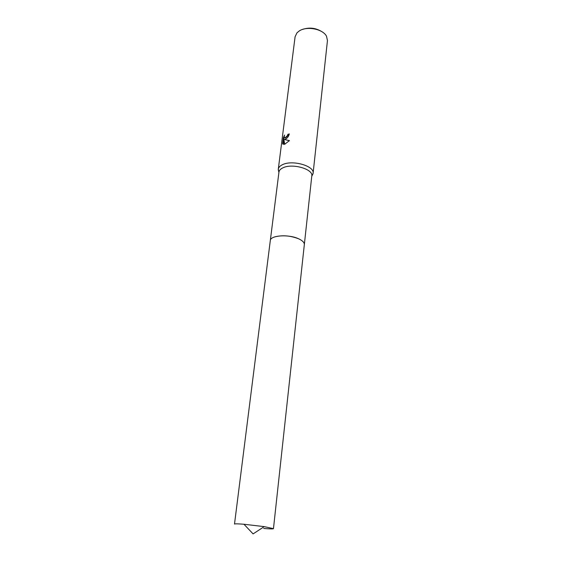 <?xml version="1.0" encoding="UTF-8"?>
<svg xmlns="http://www.w3.org/2000/svg" width="562" height="562" viewBox="0 0 562 562"><rect width="100%" height="100%" fill="white"/><g stroke="black" fill="none" stroke-linecap="round" stroke-linejoin="round"><path stroke-width="0.84" d="M304.344 244.519L311.798 175.941C313.378 169.113 292.38 163.064 283.016 167.785C280.557 168.909 279.209 170.342 278.956 172.077L270.315 240.522M312.114 175.583L313.097 173.321C314.783 166.043 292.514 159.601 282.588 164.652C279.995 165.86 278.562 167.385 278.295 169.232L278.731 171.663M285.791 139.004L284.463 139.538L289.458 140.612L284.442 144.448L283.887 139.615L283.276 144.462L282.637 143.633L283.388 137.669L284.59 135.07C284.028 136.91 284.217 137.831 285.145 137.816L287.477 135.547L287.835 134.367L289.297 133.911C288.791 136.109 287.625 137.802 285.791 139.004M313.097 173.321L327.456 40.527L326.529 36.284C323.017 29.006 306.824 25.803 299.286 30.931L296.989 32.814L295.099 36.72L278.295 169.232M289.254 134.199L288.158 134.55L287.8 135.73L285.475 137.999L284.85 137.831M289.402 140.69L284.463 139.538M283.887 139.615L284.73 144.35M284.288 136.418L282.974 143.816L282.637 143.633M282.974 143.816L283.283 144.413M321.921 31.718C315.816 27.896 309.353 27.138 302.532 29.435M263.704 528.463C269.879 528.968 273.132 529.039 273.462 528.659L304.33 244.625C304.456 242.594 302.602 240.669 298.78 238.857C290.231 235.541 282.103 234.93 274.404 237.009M273.462 528.659L264.217 526.629L243.964 524.255C237.916 523.763 234.761 523.707 234.502 524.079L270.294 240.627C270.259 235.267 288.903 234.017 298.78 238.857M278.914 172.436L278.267 169.696M311.755 176.292L313.02 173.784M243.964 524.255L253.097 533.9L264.217 526.629"/></g></svg>
